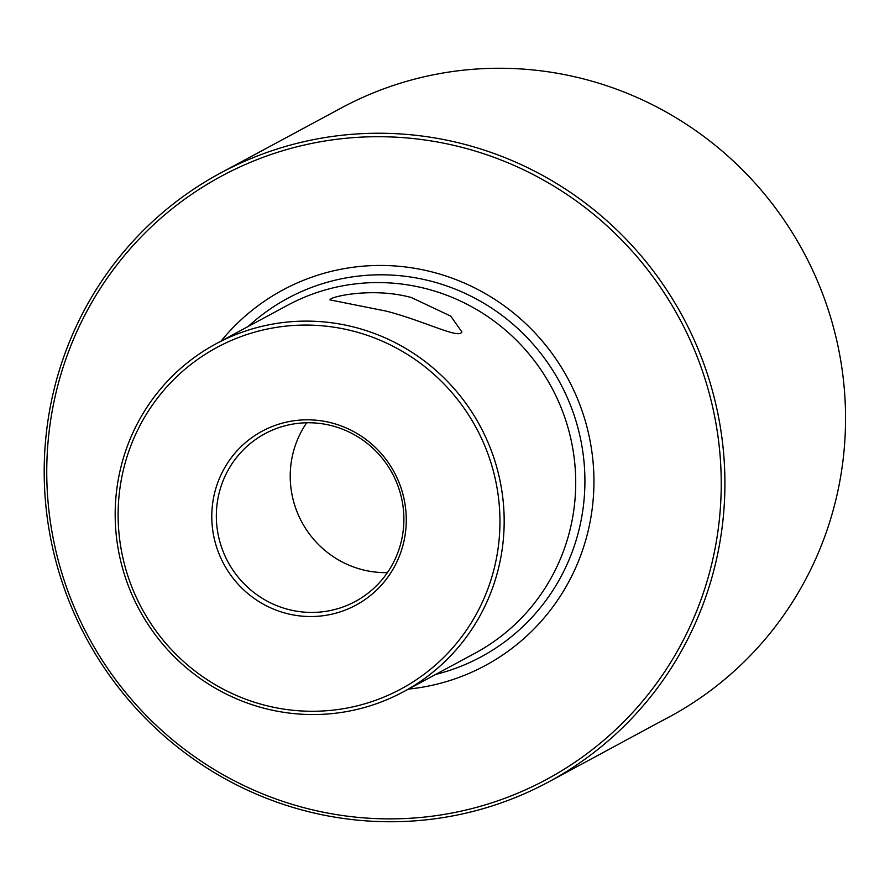 <?xml version="1.0" encoding="UTF-8"?>
<svg xmlns="http://www.w3.org/2000/svg" width="890" height="890" viewBox="0 0 890 890"><rect width="100%" height="100%" fill="white"/><g stroke="black" fill="none" stroke-linecap="round" stroke-linejoin="round"><path stroke-width="1.33" d="M386.204 311.111C422.405 320.467 455.146 337.176 460.942 333.049L461.955 332.07L450.718 316.106L411.391 297.538C375.313 287.681 336.698 295.402 331.047 298.784L329.934 299.886L386.204 311.111M219.007 493.561A95.275 93.339 -118.3 0 0 253.105 591.894A95.275 93.339 -118.3 0 0 355.299 601.473A95.275 93.339 -118.3 0 0 401.223 541.632A95.275 93.339 -118.3 0 0 367.125 443.298A95.275 93.339 -118.3 0 0 264.931 433.708A95.275 93.339 -118.3 0 0 219.007 493.561M306.694 422.772A95.275 93.339 -118.3 0 0 292.888 453.755A95.275 93.339 -118.3 0 0 387.417 572.626M494.529 567.108A193.987 190.015 -118.3 0 0 354.22 331.38A193.987 190.015 -118.3 0 0 123.543 469.241A193.987 190.015 -118.3 0 0 263.841 704.969A193.987 190.015 -118.3 0 0 494.529 567.108M355.711 327.531A197.613 193.586 61.7 0 1 498.645 567.687A197.613 193.586 61.7 0 1 403.404 691.808A197.613 193.586 61.7 0 1 263.64 708.129A197.613 193.586 61.7 0 1 120.706 467.984A197.613 193.586 61.7 0 1 215.947 343.851A197.613 193.586 61.7 0 1 355.711 327.531M214.546 493.249A98.812 96.788 -118.3 0 0 286.013 613.321A98.812 96.788 -118.3 0 0 403.515 543.1A98.812 96.788 -118.3 0 0 332.048 423.028A98.812 96.788 -118.3 0 0 214.546 493.249M215.947 343.851L287.492 305.315A197.613 193.586 61.7 0 1 427.256 288.994A197.613 193.586 61.7 0 1 570.19 529.138A197.613 193.586 61.7 0 1 474.937 653.271L403.404 691.808M408.454 689.094A213.322 208.961 -118.3 0 0 587.979 531.608A213.322 208.961 -118.3 0 0 477.285 289.217A213.322 208.961 -118.3 0 0 221.009 341.137M548.574 781.954L619.229 743.895A345.832 338.767 -118.3 0 0 624.936 740.747L669.914 716.517A345.832 338.767 61.7 0 1 664.207 719.665L669.202 716.973A345.832 338.767 -118.3 0 0 842.596 373.11A345.832 338.767 -118.3 0 0 585.754 79.488A345.832 338.767 -118.3 0 0 341.17 108.046L220.542 173.027A345.832 338.767 -118.3 0 0 53.867 390.254A345.832 338.767 -118.3 0 0 303.991 810.512A345.832 338.767 -118.3 0 0 548.574 781.954A345.832 338.767 -118.3 0 0 715.249 564.727A345.832 338.767 -118.3 0 0 465.125 144.48A345.832 338.767 -118.3 0 0 220.542 173.027M56.337 391.355A342.65 335.652 61.7 0 1 463.824 147.84A342.65 335.652 61.7 0 1 711.655 564.227A342.65 335.652 61.7 0 1 304.169 807.753A342.65 335.652 61.7 0 1 56.337 391.355M664.207 719.665A345.832 338.767 61.7 0 1 658.444 722.691M435.644 674.442A203.677 199.516 -118.3 0 0 579.223 528.927A203.677 199.516 -118.3 0 0 485.996 304.536A203.677 199.516 -118.3 0 0 248.199 326.485"/></g></svg>
